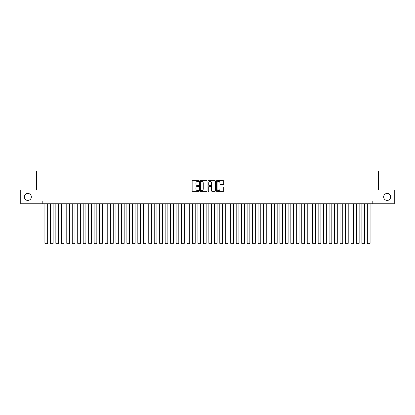 <?xml version="1.0" encoding="UTF-8"?>
<svg xmlns="http://www.w3.org/2000/svg" width="415" height="415" viewBox="0 0 415 415"><rect width="100%" height="100%" fill="white"/><g stroke="black" fill="none" stroke-linecap="round" stroke-linejoin="round"><path stroke-width="0.62" d="M198.759 181.007A0.373 0.373 0 0 0 198.38 180.634L192.685 180.634A0.534 0.534 0 0 0 192.145 181.168L192.145 190.822A0.534 0.534 0 0 0 192.685 191.362L198.38 191.362A0.373 0.373 0 0 0 198.759 190.983A0.373 0.373 0 0 0 198.38 190.61L197.644 190.61A1.717 1.717 0 0 1 195.927 188.892L195.927 188.088A1.717 1.717 0 0 1 197.644 186.371L198.38 186.371A0.373 0.373 0 0 0 198.759 185.998A0.373 0.373 0 0 0 198.38 185.619L197.644 185.619A1.717 1.717 0 0 1 195.927 183.907L195.927 183.103A1.717 1.717 0 0 1 197.644 181.386L198.38 181.386A0.373 0.373 0 0 0 198.759 181.007M383.647 196.928A3.496 3.496 0 0 0 387.148 200.424A3.496 3.496 0 0 0 390.645 196.928A3.496 3.496 0 0 0 387.148 193.426A3.496 3.496 0 0 0 383.647 196.928M24.355 196.928A3.496 3.496 0 0 0 27.852 200.424A3.496 3.496 0 0 0 31.353 196.928A3.496 3.496 0 0 0 27.852 193.426A3.496 3.496 0 0 0 24.355 196.928M223.177 184.416A0.534 0.534 0 0 0 223.711 183.876L223.711 181.168A0.534 0.534 0 0 0 223.177 180.634L216.848 180.634A0.534 0.534 0 0 0 216.308 181.168L216.308 190.822A0.534 0.534 0 0 0 216.848 191.362L223.177 191.362A0.534 0.534 0 0 0 223.711 190.822L223.711 187.554A0.534 0.534 0 0 0 223.177 187.015L220.469 187.015A0.534 0.534 0 0 0 219.929 187.554L219.929 189.178A1.437 1.437 0 0 1 218.498 190.61A1.437 1.437 0 0 1 217.061 189.178L217.061 182.818A1.437 1.437 0 0 1 218.498 181.386A1.437 1.437 0 0 1 219.929 182.818L219.929 183.876A0.534 0.534 0 0 0 220.469 184.416L223.177 184.416M42.2 203.755L20.75 203.755L20.75 190.096L36.463 190.096L36.463 170.97L378.537 170.97L378.537 190.096L394.25 190.096L394.25 203.755L372.8 203.755L372.8 201.026L42.2 201.026L42.2 203.755L372.8 203.755M207.033 181.168A0.534 0.534 0 0 0 206.494 180.634L200.165 180.634A0.534 0.534 0 0 0 199.631 181.168L199.631 190.822A0.534 0.534 0 0 0 200.165 191.362L206.494 191.362A0.534 0.534 0 0 0 207.033 190.822L207.033 181.168M208.506 180.634L214.835 180.634A0.534 0.534 0 0 1 215.369 181.168L215.369 190.822A0.534 0.534 0 0 1 214.835 191.362L212.127 191.362A0.534 0.534 0 0 1 211.588 190.822L211.588 186.911A0.534 0.534 0 0 0 211.053 186.371L209.259 186.371A0.534 0.534 0 0 0 208.719 186.911L208.719 190.983A0.373 0.373 0 0 1 208.346 191.362A0.373 0.373 0 0 1 207.967 190.983L207.967 181.168A0.534 0.534 0 0 1 208.506 180.634M200.756 181.386A0.373 0.373 0 0 0 200.378 181.76L200.378 190.236A0.373 0.373 0 0 0 200.756 190.61L201.534 190.61A1.717 1.717 0 0 0 203.251 188.892L203.251 183.103A1.717 1.717 0 0 0 201.534 181.386L200.756 181.386M211.588 182.844A1.437 1.437 0 0 0 210.156 181.412A1.437 1.437 0 0 0 208.719 182.844L208.719 185.085A0.534 0.534 0 0 0 209.259 185.619L211.053 185.619A0.534 0.534 0 0 0 211.588 185.085L211.588 182.844M47.663 203.755L47.663 243.32L44.929 243.32L44.929 203.755M47.663 243.32L47.253 244.03L45.339 244.03L44.929 243.32M53.125 203.755L53.125 243.32L50.397 243.32L50.397 203.755M53.125 243.32L52.715 244.03L50.806 244.03L50.397 243.32M58.593 203.755L58.593 243.32L55.859 243.32L55.859 203.755M58.593 243.32L58.183 244.03L56.269 244.03L55.859 243.32M64.055 203.755L64.055 243.32L61.327 243.32L61.327 203.755M64.055 243.32L63.645 244.03L61.736 244.03L61.327 243.32M69.523 203.755L69.523 243.32L66.789 243.32L66.789 203.755M69.523 243.32L69.113 244.03L67.199 244.03L66.789 243.32M74.985 203.755L74.985 243.32L72.252 243.32L72.252 203.755M74.985 243.32L74.576 244.03L72.661 244.03L72.252 243.32M80.448 203.755L80.448 243.32L77.719 243.32L77.719 203.755M80.448 243.32L80.038 244.03L78.129 244.03L77.719 243.32M85.915 203.755L85.915 243.32L83.182 243.32L83.182 203.755M85.915 243.32L85.506 244.03L83.591 244.03L83.182 243.32M91.378 203.755L91.378 243.32L88.649 243.32L88.649 203.755M91.378 243.32L90.968 244.03L89.059 244.03L88.649 243.32M96.845 203.755L96.845 243.32L94.112 243.32L94.112 203.755M96.845 243.32L96.436 244.03L94.521 244.03L94.112 243.32M102.308 203.755L102.308 243.32L99.574 243.32L99.574 203.755M102.308 243.32L101.898 244.03L99.984 244.03L99.574 243.32M107.77 203.755L107.77 243.32L105.042 243.32L105.042 203.755M107.77 243.32L107.361 244.03L105.452 244.03L105.042 243.32M113.238 203.755L113.238 243.32L110.504 243.32L110.504 203.755M113.238 243.32L112.828 244.03L110.914 244.03L110.504 243.32M118.7 203.755L118.7 243.32L115.972 243.32L115.972 203.755M118.7 243.32L118.291 244.03L116.382 244.03L115.972 243.32M124.168 203.755L124.168 243.32L121.434 243.32L121.434 203.755M124.168 243.32L123.758 244.03L121.844 244.03L121.434 243.32M129.63 203.755L129.63 243.32L126.897 243.32L126.897 203.755M129.63 243.32L129.221 244.03L127.306 244.03L126.897 243.32M135.093 203.755L135.093 243.32L132.364 243.32L132.364 203.755M135.093 243.32L134.683 244.03L132.774 244.03L132.364 243.32M140.56 203.755L140.56 243.32L137.827 243.32L137.827 203.755M140.56 243.32L140.151 244.03L138.237 244.03L137.827 243.32M146.023 203.755L146.023 243.32L143.294 243.32L143.294 203.755M146.023 243.32L145.613 244.03L143.704 244.03L143.294 243.32M151.491 203.755L151.491 243.32L148.757 243.32L148.757 203.755M151.491 243.32L151.081 244.03L149.167 244.03L148.757 243.32M156.953 203.755L156.953 243.32L154.219 243.32L154.219 203.755M156.953 243.32L156.543 244.03L154.629 244.03L154.219 243.32M162.415 203.755L162.415 243.32L159.687 243.32L159.687 203.755M162.415 243.32L162.006 244.03L160.097 244.03L159.687 243.32M167.883 203.755L167.883 243.32L165.149 243.32L165.149 203.755M167.883 243.32L167.473 244.03L165.559 244.03L165.149 243.32M173.346 203.755L173.346 243.32L170.617 243.32L170.617 203.755M173.346 243.32L172.936 244.03L171.027 244.03L170.617 243.32M178.813 203.755L178.813 243.32L176.079 243.32L176.079 203.755M178.813 243.32L178.403 244.03L176.489 244.03L176.079 243.32M184.276 203.755L184.276 243.32L181.542 243.32L181.542 203.755M184.276 243.32L183.866 244.03L181.952 244.03L181.542 243.32M189.738 203.755L189.738 243.32L187.009 243.32L187.009 203.755M189.738 243.32L189.328 244.03L187.419 244.03L187.009 243.32M195.206 203.755L195.206 243.32L192.472 243.32L192.472 203.755M195.206 243.32L194.796 244.03L192.882 244.03L192.472 243.32M200.668 203.755L200.668 243.32L197.939 243.32L197.939 203.755M200.668 243.32L200.258 244.03L198.349 244.03L197.939 243.32M206.136 203.755L206.136 243.32L203.402 243.32L203.402 203.755M206.136 243.32L205.726 244.03L203.812 244.03L203.402 243.32M211.598 203.755L211.598 243.32L208.864 243.32L208.864 203.755M211.598 243.32L211.188 244.03L209.274 244.03L208.864 243.32M217.061 203.755L217.061 243.32L214.332 243.32L214.332 203.755M217.061 243.32L216.651 244.03L214.742 244.03L214.332 243.32M222.528 203.755L222.528 243.32L219.794 243.32L219.794 203.755M222.528 243.32L222.118 244.03L220.204 244.03L219.794 243.32M227.991 203.755L227.991 243.32L225.262 243.32L225.262 203.755M227.991 243.32L227.581 244.03L225.672 244.03L225.262 243.32M233.458 203.755L233.458 243.32L230.724 243.32L230.724 203.755M233.458 243.32L233.048 244.03L231.134 244.03L230.724 243.32M238.921 203.755L238.921 243.32L236.187 243.32L236.187 203.755M238.921 243.32L238.511 244.03L236.597 244.03L236.187 243.32M244.383 203.755L244.383 243.32L241.655 243.32L241.655 203.755M244.383 243.32L243.973 244.03L242.064 244.03L241.655 243.32M249.851 203.755L249.851 243.32L247.117 243.32L247.117 203.755M249.851 243.32L249.441 244.03L247.527 244.03L247.117 243.32M255.313 203.755L255.313 243.32L252.585 243.32L252.585 203.755M255.313 243.32L254.903 244.03L252.994 244.03L252.585 243.32M260.781 203.755L260.781 243.32L258.047 243.32L258.047 203.755M260.781 243.32L260.371 244.03L258.457 244.03L258.047 243.32M266.243 203.755L266.243 243.32L263.509 243.32L263.509 203.755M266.243 243.32L265.833 244.03L263.919 244.03L263.509 243.32M271.706 203.755L271.706 243.32L268.977 243.32L268.977 203.755M271.706 243.32L271.296 244.03L269.387 244.03L268.977 243.32M277.173 203.755L277.173 243.32L274.44 243.32L274.44 203.755M277.173 243.32L276.764 244.03L274.849 244.03L274.44 243.32M282.636 203.755L282.636 243.32L279.907 243.32L279.907 203.755M282.636 243.32L282.226 244.03L280.317 244.03L279.907 243.32M288.103 203.755L288.103 243.32L285.37 243.32L285.37 203.755M288.103 243.32L287.694 244.03L285.779 244.03L285.37 243.32M293.566 203.755L293.566 243.32L290.832 243.32L290.832 203.755M293.566 243.32L293.156 244.03L291.242 244.03L290.832 243.32M299.028 203.755L299.028 243.32L296.3 243.32L296.3 203.755M299.028 243.32L298.618 244.03L296.709 244.03L296.3 243.32M304.496 203.755L304.496 243.32L301.762 243.32L301.762 203.755M304.496 243.32L304.086 244.03L302.172 244.03L301.762 243.32M309.958 203.755L309.958 243.32L307.23 243.32L307.23 203.755M309.958 243.32L309.549 244.03L307.639 244.03L307.23 243.32M315.426 203.755L315.426 243.32L312.692 243.32L312.692 203.755M315.426 243.32L315.016 244.03L313.102 244.03L312.692 243.32M320.888 203.755L320.888 243.32L318.155 243.32L318.155 203.755M320.888 243.32L320.479 244.03L318.564 244.03L318.155 243.32M326.351 203.755L326.351 243.32L323.622 243.32L323.622 203.755M326.351 243.32L325.941 244.03L324.032 244.03L323.622 243.32M331.818 203.755L331.818 243.32L329.085 243.32L329.085 203.755M331.818 243.32L331.409 244.03L329.494 244.03L329.085 243.32M337.281 203.755L337.281 243.32L334.552 243.32L334.552 203.755M337.281 243.32L336.871 244.03L334.962 244.03L334.552 243.32M342.749 203.755L342.749 243.32L340.015 243.32L340.015 203.755M342.749 243.32L342.339 244.03L340.425 244.03L340.015 243.32M348.211 203.755L348.211 243.32L345.477 243.32L345.477 203.755M348.211 243.32L347.801 244.03L345.887 244.03L345.477 243.32M353.673 203.755L353.673 243.32L350.945 243.32L350.945 203.755M353.673 243.32L353.264 244.03L351.355 244.03L350.945 243.32M359.141 203.755L359.141 243.32L356.407 243.32L356.407 203.755M359.141 243.32L358.731 244.03L356.817 244.03L356.407 243.32M364.603 203.755L364.603 243.32L361.875 243.32L361.875 203.755M364.603 243.32L364.194 244.03L362.285 244.03L361.875 243.32M370.071 203.755L370.071 243.32L367.337 243.32L367.337 203.755M370.071 243.32L369.661 244.03L367.747 244.03L367.337 243.32"/></g></svg>
